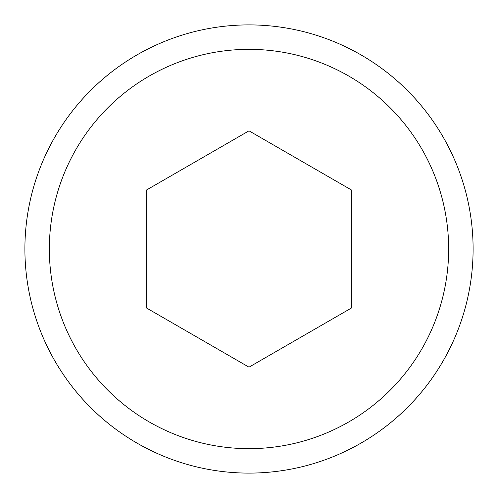 <?xml version="1.0" encoding="UTF-8"?>
<svg xmlns="http://www.w3.org/2000/svg" width="498" height="498" viewBox="0 0 498 498"><rect width="100%" height="100%" fill="white"/><g stroke="black" fill="none" stroke-linecap="round" stroke-linejoin="round"><path stroke-width="0.75" d="M448.654 249A199.654 199.654 0 0 0 249 49.346A199.654 199.654 0 0 0 49.346 249A199.654 199.654 0 0 0 249 448.654A199.654 199.654 0 0 0 448.654 249M24.9 249A224.1 224.1 0 0 1 249 24.9A224.1 224.1 0 0 1 473.1 249A224.1 224.1 0 0 1 249 473.1A224.1 224.1 0 0 1 24.9 249M351.333 189.919L249 130.837L146.667 189.919L146.667 308.081L249 367.163L351.333 308.081L351.333 189.919"/></g></svg>
